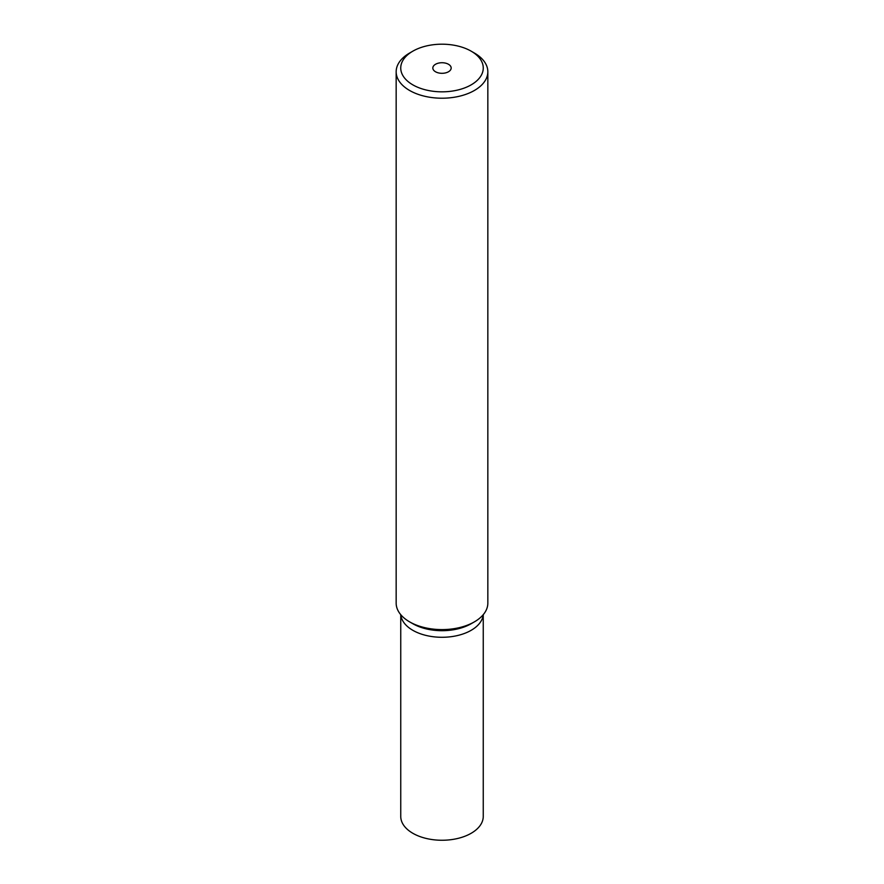 <?xml version="1.0" encoding="UTF-8"?>
<svg xmlns="http://www.w3.org/2000/svg" width="884" height="884" viewBox="0 0 884 884"><rect width="100%" height="100%" fill="white"/><g stroke="black" fill="none" stroke-linecap="round" stroke-linejoin="round"><path stroke-width="1.33" d="M474.41 53.051L471.172 51.173A41.25 23.813 180 0 1 471.172 84.853A41.25 23.813 180 0 1 412.828 84.853A41.25 23.813 180 0 1 412.828 51.173A41.25 23.813 180 0 1 471.172 51.173L474.41 53.051A45.835 26.465 0 0 1 487.835 71.759L487.835 603.142A45.835 26.465 180 0 1 474.41 621.85A45.835 26.465 180 0 1 409.59 621.85L409.59 621.85A45.835 26.465 180 0 1 396.165 603.142L396.165 71.759A45.835 26.465 0 0 0 409.59 90.466A45.835 26.465 0 0 0 459.536 96.201A45.835 26.465 0 0 0 487.835 71.759M412.828 51.173L409.59 53.051A45.835 26.465 0 0 0 396.165 71.759M472.697 622.789A41.25 23.813 0 0 1 412.828 623.717L409.59 621.85L412.828 623.717A41.25 23.813 0 0 0 471.172 623.717L474.41 621.85M435.514 71.759A9.171 5.293 180 0 1 432.828 68.013A9.171 5.293 180 0 1 438.497 63.129A9.171 5.293 180 0 1 448.486 64.278A9.171 5.293 180 0 1 451.171 68.013A9.171 5.293 180 0 1 445.503 72.908A9.171 5.293 180 0 1 435.514 71.759M412.828 630.314A41.25 23.813 0 0 0 456.763 635.706A41.25 23.813 0 0 0 483.194 614.745A41.25 23.813 0 0 1 456.763 635.706A41.25 23.813 0 0 1 412.828 630.314A41.25 23.813 0 0 1 400.806 614.745A41.25 23.813 0 0 0 412.828 630.314M400.75 614.678L400.75 816.44A41.25 23.813 0 0 0 412.828 833.28A41.25 23.813 0 0 0 457.79 838.441A41.25 23.813 0 0 0 483.25 816.44L483.25 614.678"/></g></svg>
